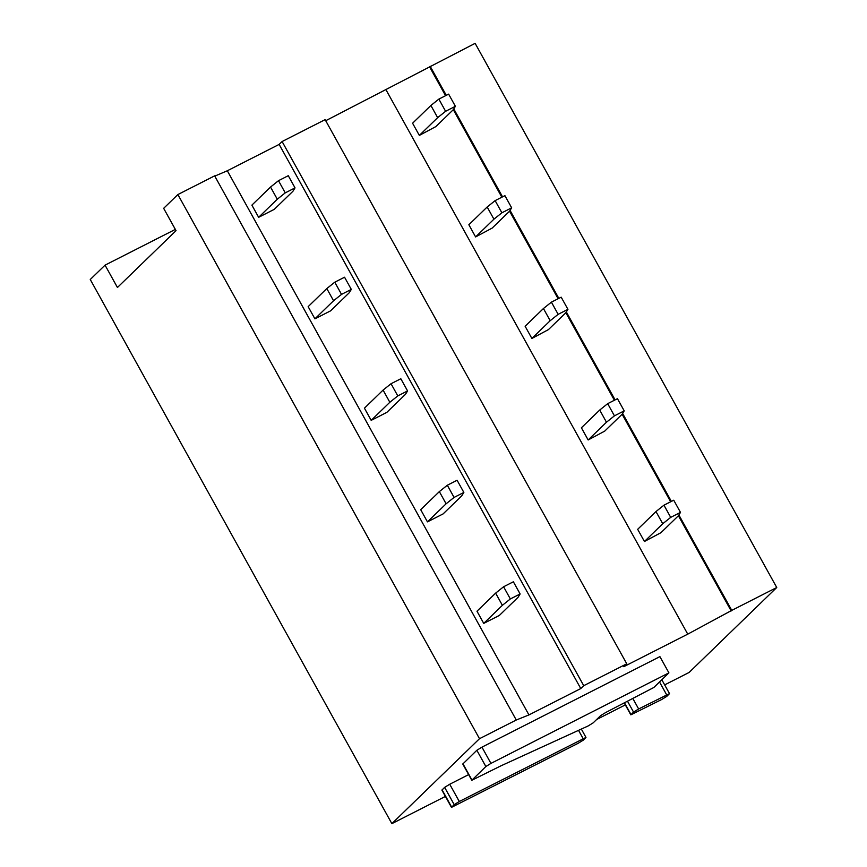 <?xml version="1.0" encoding="UTF-8"?>
<svg xmlns="http://www.w3.org/2000/svg" width="867" height="867" viewBox="0 0 867 867"><rect width="100%" height="100%" fill="white"/><g stroke="black" fill="none" stroke-linecap="round" stroke-linejoin="round"><path stroke-width="1.3" d="M490.95 763.394L668.912 672.868L653.816 687.498L605.697 712.522L600.603 715.654L593.201 722.829L588.108 725.972L501.05 765.789L471.778 780.289L485.856 766.526L490.95 763.394L481.954 747.148L659.906 656.622L668.912 672.868M471.778 780.289L462.772 764.044L476.85 750.28L481.954 747.148M638.643 708.968L669.508 693.622L666.788 696.364L661.694 699.506L630.829 714.841L633.549 712.1L638.643 708.968L632.932 698.661M664.664 684.887L689.124 672.445L776.745 587.501L731.77 610.379L687.748 634.145L623.796 666.669L626.754 663.797L583.729 685.689L580.771 688.561L528.946 714.917L516.266 720.011L479.494 738.706L391.873 823.65L445.41 796.415M596.659 719.48L625.324 704.904M451.479 807.372L454.2 804.641L459.293 801.498L585.973 737.416L583.263 740.158L578.17 743.29L451.479 807.372L441.91 790.119L444.63 787.377L449.724 784.245L468.635 774.621M516.266 720.011L214.637 175.86L177.876 194.555L479.494 738.706M626.754 663.797L325.125 119.646L282.1 141.538L279.141 144.41L227.317 170.766L214.778 176.12M227.317 170.766L528.946 714.917M279.141 144.41L580.771 688.561M282.1 141.538L583.729 685.689M776.745 587.501L475.127 43.35L325.721 120.719M386.118 89.995L687.748 634.145M429.555 66.802L445.562 95.695M453.311 109.665L501.841 197.21M509.579 211.19L558.11 298.736M565.858 312.705L614.389 400.251M622.127 414.231L670.657 501.776M678.406 515.746L731.184 610.953M430.14 66.228L446.277 95.327M453.788 108.895L502.546 196.852M510.067 210.41L558.825 298.378M566.335 311.936L615.093 399.893M622.614 413.451L671.372 501.419M678.883 514.976L731.77 610.379M175.34 229.397L105.048 265.15L90.255 279.499L391.873 823.65M177.876 194.555L163.657 208.329L176.044 230.665L117.435 287.486L105.048 265.15M419.335 135.404L435.884 126.571L453.289 109.697L455.392 106.316L445.605 111.29L437.64 117.663L419.335 135.404L412.584 123.222L430.888 105.471L437.64 117.663M455.392 106.316L448.64 94.135L438.854 99.109L445.605 111.29M438.854 99.109L430.888 105.471M258.637 217.314L274.275 209.348L292.927 191.271L295.029 187.89L285.243 192.864L277.288 199.226L258.637 217.314L251.885 205.121L270.537 187.044L277.288 199.226M295.029 187.89L288.277 175.698L278.491 180.683L285.243 192.864M278.491 180.683L270.537 187.044M475.604 236.929L492.153 228.097L509.558 211.223L511.66 207.831L501.885 212.805L493.919 219.178L475.604 236.929L468.852 224.748L487.167 206.996L493.919 219.178M511.66 207.831L504.908 195.649L495.133 200.624L501.885 212.805M495.133 200.624L487.167 206.996M314.905 318.828L330.555 310.874L349.206 292.797L351.308 289.405L341.522 294.379L333.557 300.751L314.905 318.828L308.153 306.647L326.805 288.57L333.557 300.751M351.308 289.405L344.557 277.223L334.77 282.198L341.522 294.379M334.77 282.198L326.805 288.57M531.883 338.455L548.432 329.612L565.837 312.738L567.939 309.356L558.153 314.331L550.187 320.703L531.883 338.455L525.131 326.263L543.436 308.522L550.187 320.703M567.939 309.356L561.187 297.175L551.401 302.149L558.153 314.331M551.401 302.149L543.436 308.522M371.184 420.354L386.823 412.389L405.474 394.312L407.577 390.93L397.79 395.905L389.836 402.277L371.184 420.354L364.433 408.173L383.084 390.085L389.836 402.277M407.577 390.93L400.825 378.749L391.039 383.723L397.79 395.905M391.039 383.723L383.084 390.085M588.151 439.97L604.7 431.137L622.105 414.263L624.207 410.871L614.432 415.846L606.466 422.218L588.151 439.97L581.399 427.789L599.715 410.037L606.466 422.218M624.207 410.871L617.456 398.69L607.68 403.664L614.432 415.846M607.68 403.664L599.715 410.037M427.453 521.869L443.102 513.914L461.753 495.837L463.856 492.445L454.07 497.42L446.104 503.792L427.453 521.869L420.701 509.688L439.352 491.611L446.104 503.792M463.856 492.445L457.104 480.264L447.318 485.238L454.07 497.42M447.318 485.238L439.352 491.611M644.43 541.496L660.979 532.663L678.384 515.778L680.487 512.397L670.7 517.371L662.735 523.744L644.43 541.496L637.678 529.314L655.983 511.563L662.735 523.744M680.487 512.397L673.735 500.216L663.949 505.19L670.7 517.371M663.949 505.19L655.983 511.563M483.732 623.395L499.37 615.429L518.022 597.352L520.124 593.971L510.338 598.945L502.383 605.318L483.732 623.395L476.98 611.213L495.631 593.136L502.383 605.318M520.124 593.971L513.372 581.79L503.586 586.764L510.338 598.945M503.586 586.764L495.631 593.136M485.856 766.526L476.85 750.28M462.945 763.773L471.941 780.018M659.527 681.961L666.604 694.738M633.549 712.1L627.6 701.381M624.554 702.931L631.003 714.571M451.653 807.101L442.083 789.848M444.63 787.377L454.2 804.641M583.079 738.532L578.647 730.534M459.293 801.498L449.724 784.245M669.508 693.622L661.814 679.75M630.829 714.841L624.305 703.061M585.973 737.416L581.454 729.255"/></g></svg>
